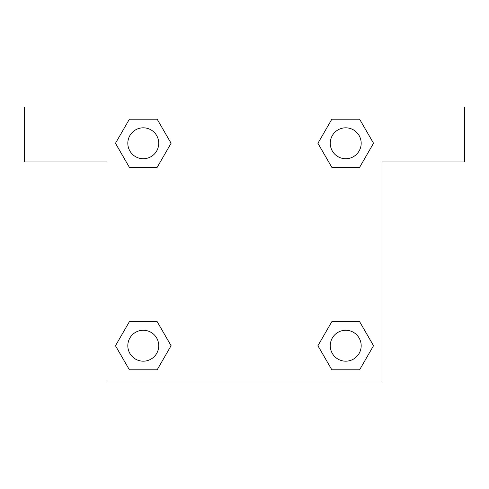 <?xml version="1.0" encoding="UTF-8"?>
<svg xmlns="http://www.w3.org/2000/svg" width="489" height="489" viewBox="0 0 489 489"><rect width="100%" height="100%" fill="white"/><g stroke="black" fill="none" stroke-linecap="round" stroke-linejoin="round"><path stroke-width="0.73" d="M341.291 167.342L359.617 167.342L331.829 167.342L317.929 143.277L331.829 119.212L359.617 119.212L373.517 143.277L359.617 167.342L331.829 167.342L341.291 167.342L331.829 167.342L317.899 143.295M129.383 167.342L157.171 167.342L129.383 167.342L115.483 143.277L129.383 119.212L157.171 119.212L171.071 143.277L157.171 167.342L129.383 167.342L115.453 143.295M147.709 321.658L129.383 321.658L157.171 321.658L171.071 345.723L157.171 369.788L129.383 369.788L115.483 345.723L129.383 321.658L157.171 321.658L147.709 321.658L157.171 321.658L171.101 345.705M359.617 321.658L331.829 321.658L359.617 321.658L373.517 345.723L359.617 369.788L331.829 369.788L317.929 345.723L331.829 321.658L359.617 321.658L373.547 345.705M464.55 106.969L24.45 106.969L24.45 161.981L106.969 161.981L106.969 382.031L382.031 382.031L382.031 161.981L464.55 161.981L464.55 106.969M157.171 119.212L129.383 119.212L157.171 119.212L171.101 143.259M129.383 369.788L157.171 369.788L129.383 369.788L115.453 345.741M331.829 369.788L359.617 369.788L331.829 369.788L317.899 345.741M359.617 119.212L331.829 119.212L359.617 119.212L373.547 143.259M361.182 345.723A15.459 15.459 0 0 0 337.991 332.337A15.459 15.459 0 0 0 337.991 359.109A15.459 15.459 0 0 0 361.182 345.723M158.736 345.723A15.459 15.459 0 0 0 135.545 332.337A15.459 15.459 0 0 0 135.545 359.109A15.459 15.459 0 0 0 158.736 345.723M361.182 143.277A15.459 15.459 0 0 0 337.991 129.891A15.459 15.459 0 0 0 337.991 156.663A15.459 15.459 0 0 0 361.182 143.277M158.736 143.277A15.459 15.459 0 0 0 135.545 129.891A15.459 15.459 0 0 0 135.545 156.663A15.459 15.459 0 0 0 158.736 143.277M331.829 321.658L341.291 321.658M157.171 167.342L147.709 167.342"/></g></svg>
